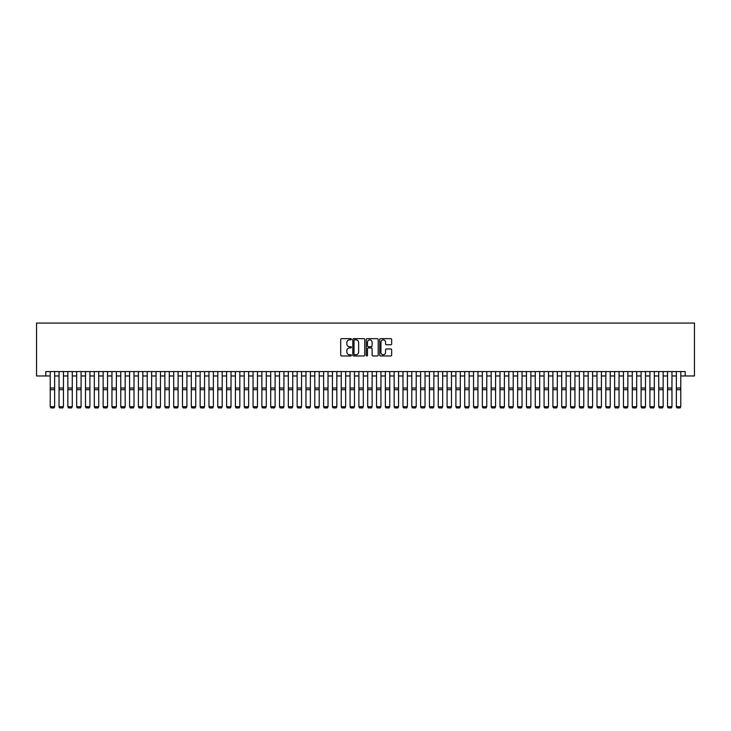 <?xml version="1.0" encoding="UTF-8"?>
<svg xmlns="http://www.w3.org/2000/svg" width="731" height="731" viewBox="0 0 731 731"><rect width="100%" height="100%" fill="white"/><g stroke="black" fill="none" stroke-linecap="round" stroke-linejoin="round"><path stroke-width="1.1" d="M351.392 339.266A0.603 0.603 0 0 0 350.779 338.654L341.587 338.654A0.868 0.868 0 0 0 340.719 339.522L340.719 355.102A0.868 0.868 0 0 0 341.587 355.97L350.779 355.97A0.603 0.603 0 0 0 351.392 355.367A0.603 0.603 0 0 0 350.779 354.754L349.592 354.754A2.769 2.769 0 0 1 346.823 351.986L346.823 350.688A2.769 2.769 0 0 1 349.592 347.919L350.779 347.919A0.603 0.603 0 0 0 351.392 347.316A0.603 0.603 0 0 0 350.779 346.704L349.592 346.704A2.769 2.769 0 0 1 346.823 343.935L346.823 342.638A2.769 2.769 0 0 1 349.592 339.869L350.779 339.869A0.603 0.603 0 0 0 351.392 339.266M390.802 344.758A0.868 0.868 0 0 0 391.661 343.89L391.661 339.522A0.868 0.868 0 0 0 390.802 338.654L380.586 338.654A0.868 0.868 0 0 0 379.718 339.522L379.718 355.102A0.868 0.868 0 0 0 380.586 355.97L390.802 355.97A0.868 0.868 0 0 0 391.661 355.102L391.661 349.82A0.868 0.868 0 0 0 390.802 348.961L386.425 348.961A0.868 0.868 0 0 0 385.557 349.82L385.557 352.443A2.312 2.312 0 0 1 383.245 354.754A2.312 2.312 0 0 1 380.933 352.443L380.933 342.181A2.312 2.312 0 0 1 383.245 339.869A2.312 2.312 0 0 1 385.557 342.181L385.557 343.89A0.868 0.868 0 0 0 386.425 344.758L390.802 344.758M45.806 375.972L45.806 371.567L685.194 371.567L685.194 375.972L694.45 375.972L694.45 323.056L36.55 323.056L36.55 375.972L50.22 375.972M364.742 339.522A0.868 0.868 0 0 0 363.874 338.654L353.658 338.654A0.868 0.868 0 0 0 352.799 339.522L352.799 355.102A0.868 0.868 0 0 0 353.658 355.97L363.874 355.97A0.868 0.868 0 0 0 364.742 355.102L364.742 339.522M367.126 338.654L377.342 338.654A0.868 0.868 0 0 1 378.201 339.522L378.201 355.102A0.868 0.868 0 0 1 377.342 355.97L372.965 355.97A0.868 0.868 0 0 1 372.097 355.102L372.097 348.788A0.868 0.868 0 0 0 371.238 347.919L368.333 347.919A0.868 0.868 0 0 0 367.474 348.788L367.474 355.367A0.603 0.603 0 0 1 366.861 355.97A0.603 0.603 0 0 1 366.258 355.367L366.258 339.522A0.868 0.868 0 0 1 367.126 338.654M54.633 375.972L59.037 375.972M63.451 375.972L67.855 375.972M72.268 375.972L76.673 375.972M81.086 375.972L85.5 375.972M89.904 375.972L94.317 375.972M98.722 375.972L103.135 375.972M107.539 375.972L111.953 375.972M116.366 375.972L120.77 375.972M125.184 375.972L129.588 375.972M134.001 375.972L138.406 375.972M142.819 375.972L147.233 375.972M151.637 375.972L156.05 375.972M160.454 375.972L164.868 375.972M169.272 375.972L173.686 375.972M178.099 375.972L182.503 375.972M186.917 375.972L191.321 375.972M195.734 375.972L200.139 375.972M204.552 375.972L208.965 375.972M213.37 375.972L217.783 375.972M222.187 375.972L226.601 375.972M231.014 375.972L235.419 375.972M239.832 375.972L244.236 375.972M248.65 375.972L253.054 375.972M257.467 375.972L261.881 375.972M266.285 375.972L270.698 375.972M275.103 375.972L279.516 375.972M283.92 375.972L288.334 375.972M292.747 375.972L297.151 375.972M301.565 375.972L305.969 375.972M310.383 375.972L314.787 375.972M319.2 375.972L323.614 375.972M328.018 375.972L332.431 375.972M336.836 375.972L341.249 375.972M345.653 375.972L350.067 375.972M354.48 375.972L358.884 375.972M363.298 375.972L367.702 375.972M372.116 375.972L376.52 375.972M380.933 375.972L385.347 375.972M389.751 375.972L394.164 375.972M398.569 375.972L402.982 375.972M407.386 375.972L411.8 375.972M416.213 375.972L420.617 375.972M425.031 375.972L429.435 375.972M433.849 375.972L438.253 375.972M442.666 375.972L447.08 375.972M451.484 375.972L455.897 375.972M460.302 375.972L464.715 375.972M469.119 375.972L473.533 375.972M477.946 375.972L482.35 375.972M486.764 375.972L491.168 375.972M495.581 375.972L499.986 375.972M504.399 375.972L508.813 375.972M513.217 375.972L517.63 375.972M522.035 375.972L526.448 375.972M530.861 375.972L535.266 375.972M539.679 375.972L544.083 375.972M548.497 375.972L552.901 375.972M557.314 375.972L561.728 375.972M566.132 375.972L570.545 375.972M574.95 375.972L579.363 375.972M583.767 375.972L588.181 375.972M592.594 375.972L596.999 375.972M601.412 375.972L605.816 375.972M610.23 375.972L614.634 375.972M619.047 375.972L623.461 375.972M627.865 375.972L632.278 375.972M636.683 375.972L641.096 375.972M645.5 375.972L649.914 375.972M654.327 375.972L658.732 375.972M663.145 375.972L667.549 375.972M671.963 375.972L676.367 375.972M680.78 375.972L685.194 375.972M354.617 339.869A0.603 0.603 0 0 0 354.005 340.472L354.005 354.151A0.603 0.603 0 0 0 354.617 354.754L355.869 354.754A2.769 2.769 0 0 0 358.638 351.986L358.638 342.638A2.769 2.769 0 0 0 355.869 339.869L354.617 339.869M372.097 342.227A2.312 2.312 0 0 0 369.785 339.915A2.312 2.312 0 0 0 367.474 342.227L367.474 345.845A0.868 0.868 0 0 0 368.333 346.704L371.238 346.704A0.868 0.868 0 0 0 372.097 345.845L372.097 342.227M54.633 371.567L54.633 406.847L53.966 407.944L50.878 407.88L53.966 407.944M50.878 407.944L50.22 406.683L54.633 406.683L53.966 407.88M50.22 371.567L50.22 406.683L50.878 407.88M59.037 406.847L59.704 407.944L59.037 406.683L63.451 406.683L62.784 407.944L59.704 407.88L62.784 407.944M67.855 406.847L68.522 407.944L67.855 406.683L72.268 406.683L71.601 407.944L68.522 407.88L71.601 407.944M76.673 406.847L77.34 407.944L76.673 406.683L81.086 406.683L80.428 407.944L77.34 407.88L80.428 407.944M85.5 406.847L86.157 407.944L85.5 406.683L89.904 406.683L89.246 407.944L86.157 407.88L89.246 407.944M63.451 371.567L63.451 406.683L62.784 407.88M59.037 371.567L59.037 406.683L59.704 407.88M72.268 371.567L72.268 406.683L71.601 407.88M67.855 371.567L67.855 406.683L68.522 407.88M81.086 371.567L81.086 406.683L80.428 407.88M76.673 371.567L76.673 406.683L77.34 407.88M89.904 371.567L89.904 406.683L89.246 407.88M85.5 371.567L85.5 406.683L86.157 407.88M94.317 406.847L94.975 407.944L94.317 406.683L98.722 406.683L98.064 407.944L94.975 407.88L98.064 407.944M98.722 371.567L98.722 406.683L98.064 407.88M94.317 371.567L94.317 406.683L94.975 407.88M103.135 406.847L103.793 407.944L103.135 406.683L107.539 406.683L106.881 407.944L103.793 407.88L106.881 407.944M107.539 371.567L107.539 406.683L106.881 407.88M103.135 371.567L103.135 406.683L103.793 407.88M111.953 406.847L112.611 407.944L111.953 406.683L116.366 406.683L115.699 407.944L112.611 407.88L115.699 407.944M116.366 371.567L116.366 406.683L115.699 407.88M111.953 371.567L111.953 406.683L112.611 407.88M120.77 406.847L121.437 407.944L120.77 406.683L125.184 406.683L124.517 407.944L121.437 407.88L124.517 407.944M125.184 371.567L125.184 406.683L124.517 407.88M120.77 371.567L120.77 406.683L121.437 407.88M129.588 406.847L130.255 407.944L129.588 406.683L134.001 406.683L133.334 407.944L130.255 407.88L133.334 407.944M134.001 371.567L134.001 406.683L133.334 407.88M129.588 371.567L129.588 406.683L130.255 407.88M138.406 406.847L139.073 407.944L138.406 406.683L142.819 406.683L142.161 407.944L139.073 407.88L142.161 407.944M142.819 371.567L142.819 406.683L142.161 407.88M138.406 371.567L138.406 406.683L139.073 407.88M147.233 406.847L147.89 407.944L147.233 406.683L151.637 406.683L150.979 407.944L147.89 407.88L150.979 407.944M151.637 371.567L151.637 406.683L150.979 407.88M147.233 371.567L147.233 406.683L147.89 407.88M156.05 406.847L156.708 407.944L156.05 406.683L160.454 406.683L159.797 407.944L156.708 407.88L159.797 407.944M160.454 371.567L160.454 406.683L159.797 407.88M156.05 371.567L156.05 406.683L156.708 407.88M169.272 371.567L169.272 406.847L168.614 407.944L165.526 407.88L168.614 407.944M164.868 406.847L165.526 407.944L164.868 406.683L169.272 406.683L168.614 407.88M164.868 371.567L164.868 406.683L165.526 407.88M178.099 371.567L178.099 406.847L177.432 407.944L174.344 407.88L177.432 407.944M173.686 406.847L174.344 407.944L173.686 406.683L178.099 406.683L177.432 407.88M173.686 371.567L173.686 406.683L174.344 407.88M182.503 406.847L183.17 407.944L182.503 406.683L186.917 406.683L186.25 407.944L183.17 407.88L186.25 407.944M186.917 371.567L186.917 406.683L186.25 407.88M182.503 371.567L182.503 406.683L183.17 407.88M191.321 406.847L191.988 407.944L191.321 406.683L195.734 406.683L195.076 407.944L191.988 407.88L195.076 407.944M195.734 371.567L195.734 406.683L195.076 407.88M191.321 371.567L191.321 406.683L191.988 407.88M200.139 406.847L200.806 407.944L200.139 406.683L204.552 406.683L203.894 407.944L200.806 407.88L203.894 407.944M204.552 371.567L204.552 406.683L203.894 407.88M200.139 371.567L200.139 406.683L200.806 407.88M208.965 406.847L209.623 407.944L208.965 406.683L213.37 406.683L212.712 407.944L209.623 407.88L212.712 407.944M213.37 371.567L213.37 406.683L212.712 407.88M208.965 371.567L208.965 406.683L209.623 407.88M217.783 406.847L218.441 407.944L217.783 406.683L222.187 406.683L221.53 407.944L218.441 407.88L221.53 407.944M222.187 371.567L222.187 406.683L221.53 407.88M217.783 371.567L217.783 406.683L218.441 407.88M226.601 406.847L227.259 407.944L226.601 406.683L231.014 406.683L230.347 407.944L227.259 407.88L230.347 407.944M231.014 371.567L231.014 406.683L230.347 407.88M226.601 371.567L226.601 406.683L227.259 407.88M235.419 406.847L236.076 407.944L235.419 406.683L239.832 406.683L239.165 407.944L236.076 407.88L239.165 407.944M239.832 371.567L239.832 406.683L239.165 407.88M235.419 371.567L235.419 406.683L236.076 407.88M244.236 406.847L244.903 407.944L244.236 406.683L248.65 406.683L247.983 407.944L244.903 407.88L247.983 407.944M248.65 371.567L248.65 406.683L247.983 407.88M244.236 371.567L244.236 406.683L244.903 407.88M253.054 406.847L253.721 407.944L253.054 406.683L257.467 406.683L256.809 407.944L253.721 407.88L256.809 407.944M261.881 406.847L262.539 407.944L261.881 406.683L266.285 406.683L265.627 407.944L262.539 407.88L265.627 407.944M270.698 406.847L271.356 407.944L270.698 406.683L275.103 406.683L274.445 407.944L271.356 407.88L274.445 407.944M257.467 371.567L257.467 406.683L256.809 407.88M253.054 371.567L253.054 406.683L253.721 407.88M266.285 371.567L266.285 406.683L265.627 407.88M261.881 371.567L261.881 406.683L262.539 407.88M275.103 371.567L275.103 406.683L274.445 407.88M270.698 371.567L270.698 406.683L271.356 407.88M279.516 406.847L280.174 407.944L279.516 406.683L283.92 406.683L283.262 407.944L280.174 407.88L283.262 407.944M283.92 371.567L283.92 406.683L283.262 407.88M279.516 371.567L279.516 406.683L280.174 407.88M288.334 406.847L288.992 407.944L288.334 406.683L292.747 406.683L292.08 407.944L288.992 407.88L292.08 407.944M292.747 371.567L292.747 406.683L292.08 407.88M288.334 371.567L288.334 406.683L288.992 407.88M297.151 406.847L297.809 407.944L297.151 406.683L301.565 406.683L300.898 407.944L297.809 407.88L300.898 407.944M301.565 371.567L301.565 406.683L300.898 407.88M297.151 371.567L297.151 406.683L297.809 407.88M305.969 406.847L306.636 407.944L305.969 406.683L310.383 406.683L309.716 407.944L306.636 407.88L309.716 407.944M310.383 371.567L310.383 406.683L309.716 407.88M305.969 371.567L305.969 406.683L306.636 407.88M314.787 406.847L315.454 407.944L314.787 406.683L319.2 406.683L318.542 407.944L315.454 407.88L318.542 407.944M323.614 406.847L324.272 407.944L323.614 406.683L328.018 406.683L327.36 407.944L324.272 407.88L327.36 407.944M332.431 406.847L333.089 407.944L332.431 406.683L336.836 406.683L336.178 407.944L333.089 407.88L336.178 407.944M319.2 371.567L319.2 406.683L318.542 407.88M314.787 371.567L314.787 406.683L315.454 407.88M328.018 371.567L328.018 406.683L327.36 407.88M323.614 371.567L323.614 406.683L324.272 407.88M336.836 371.567L336.836 406.683L336.178 407.88M332.431 371.567L332.431 406.683L333.089 407.88M341.249 406.847L341.907 407.944L341.249 406.683L345.653 406.683L344.995 407.944L341.907 407.88L344.995 407.944M345.653 371.567L345.653 406.683L344.995 407.88M341.249 371.567L341.249 406.683L341.907 407.88M350.067 406.847L350.725 407.944L350.067 406.683L354.48 406.683L353.813 407.944L350.725 407.88L353.813 407.944M354.48 371.567L354.48 406.683L353.813 407.88M350.067 371.567L350.067 406.683L350.725 407.88M358.884 406.847L359.551 407.944L358.884 406.683L363.298 406.683L362.631 407.944L359.551 407.88L362.631 407.944M363.298 371.567L363.298 406.683L362.631 407.88M358.884 371.567L358.884 406.683L359.551 407.88M367.702 406.847L368.369 407.944L367.702 406.683L372.116 406.683L371.449 407.944L368.369 407.88L371.449 407.944M372.116 371.567L372.116 406.683L371.449 407.88M367.702 371.567L367.702 406.683L368.369 407.88M376.52 406.847L377.187 407.944L376.52 406.683L380.933 406.683L380.275 407.944L377.187 407.88L380.275 407.944M380.933 371.567L380.933 406.683L380.275 407.88M376.52 371.567L376.52 406.683L377.187 407.88M385.347 406.847L386.005 407.944L385.347 406.683L389.751 406.683L389.093 407.944L386.005 407.88L389.093 407.944M389.751 371.567L389.751 406.683L389.093 407.88M385.347 371.567L385.347 406.683L386.005 407.88M394.164 406.847L394.822 407.944L394.164 406.683L398.569 406.683L397.911 407.944L394.822 407.88L397.911 407.944M398.569 371.567L398.569 406.683L397.911 407.88M394.164 371.567L394.164 406.683L394.822 407.88M402.982 406.847L403.64 407.944L402.982 406.683L407.386 406.683L406.728 407.944L403.64 407.88L406.728 407.944M407.386 371.567L407.386 406.683L406.728 407.88M402.982 371.567L402.982 406.683L403.64 407.88M411.8 406.847L412.458 407.944L411.8 406.683L416.213 406.683L415.546 407.944L412.458 407.88L415.546 407.944M416.213 371.567L416.213 406.683L415.546 407.88M411.8 371.567L411.8 406.683L412.458 407.88M420.617 406.847L421.284 407.944L420.617 406.683L425.031 406.683L424.364 407.944L421.284 407.88L424.364 407.944M425.031 371.567L425.031 406.683L424.364 407.88M420.617 371.567L420.617 406.683L421.284 407.88M429.435 406.847L430.102 407.944L429.435 406.683L433.849 406.683L433.191 407.944L430.102 407.88L433.191 407.944M433.849 371.567L433.849 406.683L433.191 407.88M429.435 371.567L429.435 406.683L430.102 407.88M438.253 406.847L438.92 407.944L438.253 406.683L442.666 406.683L442.008 407.944L438.92 407.88L442.008 407.944M442.666 371.567L442.666 406.683L442.008 407.88M438.253 371.567L438.253 406.683L438.92 407.88M447.08 406.847L447.737 407.944L447.08 406.683L451.484 406.683L450.826 407.944L447.737 407.88L450.826 407.944M451.484 371.567L451.484 406.683L450.826 407.88M447.08 371.567L447.08 406.683L447.737 407.88M455.897 406.847L456.555 407.944L455.897 406.683L460.302 406.683L459.644 407.944L456.555 407.88L459.644 407.944M460.302 371.567L460.302 406.683L459.644 407.88M455.897 371.567L455.897 406.683L456.555 407.88M464.715 406.847L465.373 407.944L464.715 406.683L469.119 406.683L468.461 407.944L465.373 407.88L468.461 407.944M469.119 371.567L469.119 406.683L468.461 407.88M464.715 371.567L464.715 406.683L465.373 407.88M473.533 406.847L474.191 407.944L473.533 406.683L477.946 406.683L477.279 407.944L474.191 407.88L477.279 407.944M477.946 371.567L477.946 406.683L477.279 407.88M473.533 371.567L473.533 406.683L474.191 407.88M482.35 406.847L483.017 407.944L482.35 406.683L486.764 406.683L486.097 407.944L483.017 407.88L486.097 407.944M486.764 371.567L486.764 406.683L486.097 407.88M482.35 371.567L482.35 406.683L483.017 407.88M491.168 406.847L491.835 407.944L491.168 406.683L495.581 406.683L494.924 407.944L491.835 407.88L494.924 407.944M495.581 371.567L495.581 406.683L494.924 407.88M491.168 371.567L491.168 406.683L491.835 407.88M499.986 406.847L500.653 407.944L499.986 406.683L504.399 406.683L503.741 407.944L500.653 407.88L503.741 407.944M504.399 371.567L504.399 406.683L503.741 407.88M499.986 371.567L499.986 406.683L500.653 407.88M508.813 406.847L509.47 407.944L508.813 406.683L513.217 406.683L512.559 407.944L509.47 407.88L512.559 407.944M513.217 371.567L513.217 406.683L512.559 407.88M508.813 371.567L508.813 406.683L509.47 407.88M517.63 406.847L518.288 407.944L517.63 406.683L522.035 406.683L521.377 407.944L518.288 407.88L521.377 407.944M526.448 406.847L527.106 407.944L526.448 406.683L530.861 406.683L530.194 407.944L527.106 407.88L530.194 407.944M535.266 406.847L535.924 407.944L535.266 406.683L539.679 406.683L539.012 407.944L535.924 407.88L539.012 407.944M544.083 406.847L544.75 407.944L544.083 406.683L548.497 406.683L547.83 407.944L544.75 407.88L547.83 407.944M552.901 406.847L553.568 407.944L552.901 406.683L557.314 406.683L556.657 407.944L553.568 407.88L556.657 407.944M561.728 406.847L562.386 407.944L561.728 406.683L566.132 406.683L565.474 407.944L562.386 407.88L565.474 407.944M522.035 371.567L522.035 406.683L521.377 407.88M517.63 371.567L517.63 406.683L518.288 407.88M530.861 371.567L530.861 406.683L530.194 407.88M526.448 371.567L526.448 406.683L527.106 407.88M539.679 371.567L539.679 406.683L539.012 407.88M535.266 371.567L535.266 406.683L535.924 407.88M548.497 371.567L548.497 406.683L547.83 407.88M544.083 371.567L544.083 406.683L544.75 407.88M557.314 371.567L557.314 406.683L556.657 407.88M552.901 371.567L552.901 406.683L553.568 407.88M566.132 371.567L566.132 406.683L565.474 407.88M561.728 371.567L561.728 406.683L562.386 407.88M570.545 406.847L571.203 407.944L570.545 406.683L574.95 406.683L574.292 407.944L571.203 407.88L574.292 407.944M574.95 371.567L574.95 406.683L574.292 407.88M570.545 371.567L570.545 406.683L571.203 407.88M579.363 406.847L580.021 407.944L579.363 406.683L583.767 406.683L583.11 407.944L580.021 407.88L583.11 407.944M583.767 371.567L583.767 406.683L583.11 407.88M579.363 371.567L579.363 406.683L580.021 407.88M588.181 406.847L588.839 407.944L588.181 406.683L592.594 406.683L591.927 407.944L588.839 407.88L591.927 407.944M592.594 371.567L592.594 406.683L591.927 407.88M588.181 371.567L588.181 406.683L588.839 407.88M596.999 406.847L597.666 407.944L596.999 406.683L601.412 406.683L600.745 407.944L597.666 407.88L600.745 407.944M601.412 371.567L601.412 406.683L600.745 407.88M596.999 371.567L596.999 406.683L597.666 407.88M605.816 406.847L606.483 407.944L605.816 406.683L610.23 406.683L609.563 407.944L606.483 407.88L609.563 407.944M610.23 371.567L610.23 406.683L609.563 407.88M605.816 371.567L605.816 406.683L606.483 407.88M614.634 406.847L615.301 407.944L614.634 406.683L619.047 406.683L618.389 407.944L615.301 407.88L618.389 407.944M619.047 371.567L619.047 406.683L618.389 407.88M614.634 371.567L614.634 406.683L615.301 407.88M623.461 406.847L624.119 407.944L623.461 406.683L627.865 406.683L627.207 407.944L624.119 407.88L627.207 407.944M632.278 406.847L632.936 407.944L632.278 406.683L636.683 406.683L636.025 407.944L632.936 407.88L636.025 407.944M641.096 406.847L641.754 407.944L641.096 406.683L645.5 406.683L644.843 407.944L641.754 407.88L644.843 407.944M649.914 406.847L650.572 407.944L649.914 406.683L654.327 406.683L653.66 407.944L650.572 407.88L653.66 407.944M658.732 406.847L659.399 407.944L658.732 406.683L663.145 406.683L662.478 407.944L659.399 407.88L662.478 407.944M627.865 371.567L627.865 406.683L627.207 407.88M623.461 371.567L623.461 406.683L624.119 407.88M636.683 371.567L636.683 406.683L636.025 407.88M632.278 371.567L632.278 406.683L632.936 407.88M645.5 371.567L645.5 406.683L644.843 407.88M641.096 371.567L641.096 406.683L641.754 407.88M654.327 371.567L654.327 406.683L653.66 407.88M649.914 371.567L649.914 406.683L650.572 407.88M663.145 371.567L663.145 406.683L662.478 407.88M658.732 371.567L658.732 406.683L659.399 407.88M667.549 406.847L668.216 407.944L667.549 406.683L671.963 406.683L671.296 407.944L668.216 407.88L671.296 407.944M671.963 371.567L671.963 406.683L671.296 407.88M667.549 371.567L667.549 406.683L668.216 407.88M676.367 406.847L677.034 407.944L676.367 406.683L680.78 406.683L680.122 407.944L677.034 407.88L680.122 407.944M680.78 371.567L680.78 406.683L680.122 407.88M676.367 371.567L676.367 406.683L677.034 407.88M54.633 388.024L50.22 388.024M54.633 389.696L50.22 389.696M63.451 388.024L59.037 388.024M63.451 389.696L59.037 389.696M72.268 388.024L67.855 388.024M72.268 389.696L67.855 389.696M81.086 388.024L76.673 388.024M81.086 389.696L76.673 389.696M89.904 388.024L85.5 388.024M89.904 389.696L85.5 389.696M98.722 388.024L94.317 388.024M98.722 389.696L94.317 389.696M107.539 388.024L103.135 388.024M107.539 389.696L103.135 389.696M116.366 388.024L111.953 388.024M116.366 389.696L111.953 389.696M125.184 388.024L120.77 388.024M125.184 389.696L120.77 389.696M134.001 388.024L129.588 388.024M134.001 389.696L129.588 389.696M142.819 388.024L138.406 388.024M142.819 389.696L138.406 389.696M151.637 388.024L147.233 388.024M151.637 389.696L147.233 389.696M160.454 388.024L156.05 388.024M160.454 389.696L156.05 389.696M169.272 388.024L164.868 388.024M169.272 389.696L164.868 389.696M178.099 388.024L173.686 388.024M178.099 389.696L173.686 389.696M186.917 388.024L182.503 388.024M186.917 389.696L182.503 389.696M195.734 388.024L191.321 388.024M195.734 389.696L191.321 389.696M204.552 388.024L200.139 388.024M204.552 389.696L200.139 389.696M213.37 388.024L208.965 388.024M213.37 389.696L208.965 389.696M222.187 388.024L217.783 388.024M222.187 389.696L217.783 389.696M231.014 388.024L226.601 388.024M231.014 389.696L226.601 389.696M239.832 388.024L235.419 388.024M239.832 389.696L235.419 389.696M248.65 388.024L244.236 388.024M248.65 389.696L244.236 389.696M257.467 388.024L253.054 388.024M257.467 389.696L253.054 389.696M266.285 388.024L261.881 388.024M266.285 389.696L261.881 389.696M275.103 388.024L270.698 388.024M275.103 389.696L270.698 389.696M283.92 388.024L279.516 388.024M283.92 389.696L279.516 389.696M292.747 388.024L288.334 388.024M292.747 389.696L288.334 389.696M301.565 388.024L297.151 388.024M301.565 389.696L297.151 389.696M310.383 388.024L305.969 388.024M310.383 389.696L305.969 389.696M319.2 388.024L314.787 388.024M319.2 389.696L314.787 389.696M328.018 388.024L323.614 388.024M328.018 389.696L323.614 389.696M336.836 388.024L332.431 388.024M336.836 389.696L332.431 389.696M345.653 388.024L341.249 388.024M345.653 389.696L341.249 389.696M354.48 388.024L350.067 388.024M354.48 389.696L350.067 389.696M363.298 388.024L358.884 388.024M363.298 389.696L358.884 389.696M372.116 388.024L367.702 388.024M372.116 389.696L367.702 389.696M380.933 388.024L376.52 388.024M380.933 389.696L376.52 389.696M389.751 388.024L385.347 388.024M389.751 389.696L385.347 389.696M398.569 388.024L394.164 388.024M398.569 389.696L394.164 389.696M407.386 388.024L402.982 388.024M407.386 389.696L402.982 389.696M416.213 388.024L411.8 388.024M416.213 389.696L411.8 389.696M425.031 388.024L420.617 388.024M425.031 389.696L420.617 389.696M433.849 388.024L429.435 388.024M433.849 389.696L429.435 389.696M442.666 388.024L438.253 388.024M442.666 389.696L438.253 389.696M451.484 388.024L447.08 388.024M451.484 389.696L447.08 389.696M460.302 388.024L455.897 388.024M460.302 389.696L455.897 389.696M469.119 388.024L464.715 388.024M469.119 389.696L464.715 389.696M477.946 388.024L473.533 388.024M477.946 389.696L473.533 389.696M486.764 388.024L482.35 388.024M486.764 389.696L482.35 389.696M495.581 388.024L491.168 388.024M495.581 389.696L491.168 389.696M504.399 388.024L499.986 388.024M504.399 389.696L499.986 389.696M513.217 388.024L508.813 388.024M513.217 389.696L508.813 389.696M522.035 388.024L517.63 388.024M522.035 389.696L517.63 389.696M530.861 388.024L526.448 388.024M530.861 389.696L526.448 389.696M539.679 388.024L535.266 388.024M539.679 389.696L535.266 389.696M548.497 388.024L544.083 388.024M548.497 389.696L544.083 389.696M557.314 388.024L552.901 388.024M557.314 389.696L552.901 389.696M566.132 388.024L561.728 388.024M566.132 389.696L561.728 389.696M574.95 388.024L570.545 388.024M574.95 389.696L570.545 389.696M583.767 388.024L579.363 388.024M583.767 389.696L579.363 389.696M592.594 388.024L588.181 388.024M592.594 389.696L588.181 389.696M601.412 388.024L596.999 388.024M601.412 389.696L596.999 389.696M610.23 388.024L605.816 388.024M610.23 389.696L605.816 389.696M619.047 388.024L614.634 388.024M619.047 389.696L614.634 389.696M627.865 388.024L623.461 388.024M627.865 389.696L623.461 389.696M636.683 388.024L632.278 388.024M636.683 389.696L632.278 389.696M645.5 388.024L641.096 388.024M645.5 389.696L641.096 389.696M654.327 388.024L649.914 388.024M654.327 389.696L649.914 389.696M663.145 388.024L658.732 388.024M663.145 389.696L658.732 389.696M671.963 388.024L667.549 388.024M671.963 389.696L667.549 389.696M680.78 388.024L676.367 388.024M680.78 389.696L676.367 389.696"/></g></svg>
